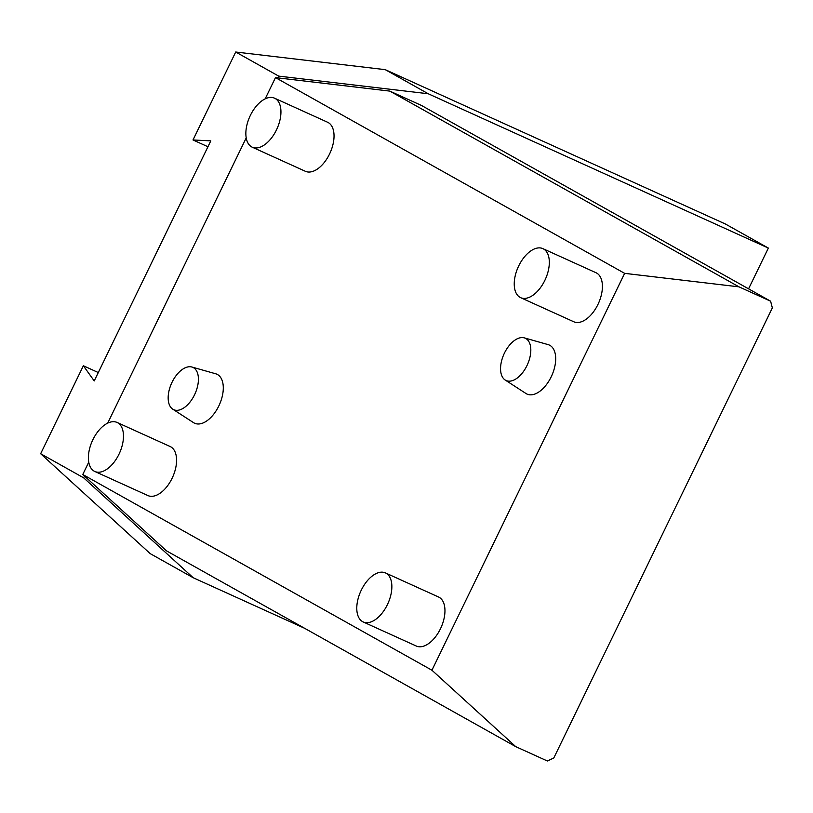 <?xml version="1.0" encoding="UTF-8"?>
<svg xmlns="http://www.w3.org/2000/svg" width="813" height="813" viewBox="0 0 813 813"><rect width="100%" height="100%" fill="white"/><g stroke="black" fill="none" stroke-linecap="round" stroke-linejoin="round"><path stroke-width="1.22" d="M207.945 146.747L193.006 139.968L210.801 140.873L94.227 380.931L83.363 365.769L40.65 453.725L83.648 477.831L84.501 476.062L166.574 550.899L515.737 746.639L547.352 760.988L553.785 758.001L772.35 307.883L770.612 301.196L738.997 286.847L624.648 273.351L431.937 670.227L515.737 746.639M770.612 301.196L421.459 105.446L389.834 91.107L277.843 77.885L278.707 76.117L428.238 93.759L768.356 248.077L748.57 288.828M193.006 139.968L235.709 52.012L278.707 76.117M505.554 380.24A23.221 12.845 -65.6 0 0 527.566 364.295A23.221 12.845 -65.6 0 0 524.273 337.862A23.221 12.845 -65.6 0 0 503.989 354.062A23.221 12.845 -65.6 0 0 505.158 380.006A23.221 12.845 -65.6 0 0 505.554 380.24M505.158 380.006L525.94 393.482A26.92 14.898 -65.6 0 0 526.397 393.766A26.92 14.898 -65.6 0 0 551.184 376.866A26.92 14.898 -65.6 0 0 549.903 345.362A26.92 14.898 -65.6 0 0 548.114 344.621L524.273 337.862M235.709 52.012L385.25 69.654L725.359 223.982L768.356 248.077M385.25 69.654L428.238 93.759M304.712 628.337L193.23 577.748L83.648 477.831M98.302 372.547L83.363 365.769M193.23 577.748L150.232 553.653L40.65 453.725M88.759 462.17L82.774 474.487L431.937 670.227M82.774 474.487L84.501 476.062M389.834 91.107L738.997 286.847M172.752 409.163L193.535 422.648A26.92 14.898 -65.6 0 0 194.002 422.923A26.92 14.898 -65.6 0 0 218.778 406.033A26.92 14.898 -65.6 0 0 217.508 374.529A26.92 14.898 -65.6 0 0 215.709 373.787L191.878 367.019A23.221 12.845 -65.6 0 0 171.594 383.228A23.221 12.845 -65.6 0 0 172.752 409.163A23.221 12.845 -65.6 0 0 173.159 409.406A23.221 12.845 -65.6 0 0 195.161 393.462A23.221 12.845 -65.6 0 0 191.878 367.019M363.198 621.945L416.286 646.03A26.92 14.898 -65.6 0 0 440.981 627.666A26.92 14.898 -65.6 0 0 438.542 596.996L385.443 572.911A26.92 14.898 -65.6 0 0 361.023 590.695A26.92 14.898 -65.6 0 0 362.568 621.62A26.92 14.898 -65.6 0 0 363.198 621.945A26.92 14.898 -65.6 0 0 387.892 603.581A26.92 14.898 -65.6 0 0 385.443 572.911M252.274 147.204L305.363 171.289A26.92 14.898 -65.6 0 0 330.058 152.935A26.92 14.898 -65.6 0 0 327.619 122.255L274.52 98.17A26.92 14.898 -65.6 0 0 250.099 115.954A26.92 14.898 -65.6 0 0 251.644 146.889A26.92 14.898 -65.6 0 0 252.274 147.204A26.92 14.898 -65.6 0 0 276.969 128.84A26.92 14.898 -65.6 0 0 274.52 98.17M277.843 77.885L275.485 77.611L624.648 273.351M275.485 77.611L265.17 98.851M246.217 137.895L107.712 423.126M94.816 471.479L147.905 495.564A26.92 14.898 -65.6 0 0 172.6 477.211A26.92 14.898 -65.6 0 0 170.151 446.53L117.062 422.445A26.92 14.898 -65.6 0 0 92.631 440.229A26.92 14.898 -65.6 0 0 94.186 471.164A26.92 14.898 -65.6 0 0 94.816 471.479A26.92 14.898 -65.6 0 0 119.501 453.115A26.92 14.898 -65.6 0 0 117.062 422.445M520.655 297.67L573.754 321.755A26.92 14.898 -65.6 0 0 598.439 303.391A26.92 14.898 -65.6 0 0 596 272.721L542.901 248.636A26.92 14.898 -65.6 0 0 518.481 266.42A26.92 14.898 -65.6 0 0 520.025 297.345A26.92 14.898 -65.6 0 0 520.655 297.67A26.92 14.898 -65.6 0 0 545.35 279.306A26.92 14.898 -65.6 0 0 542.901 248.636"/></g></svg>
